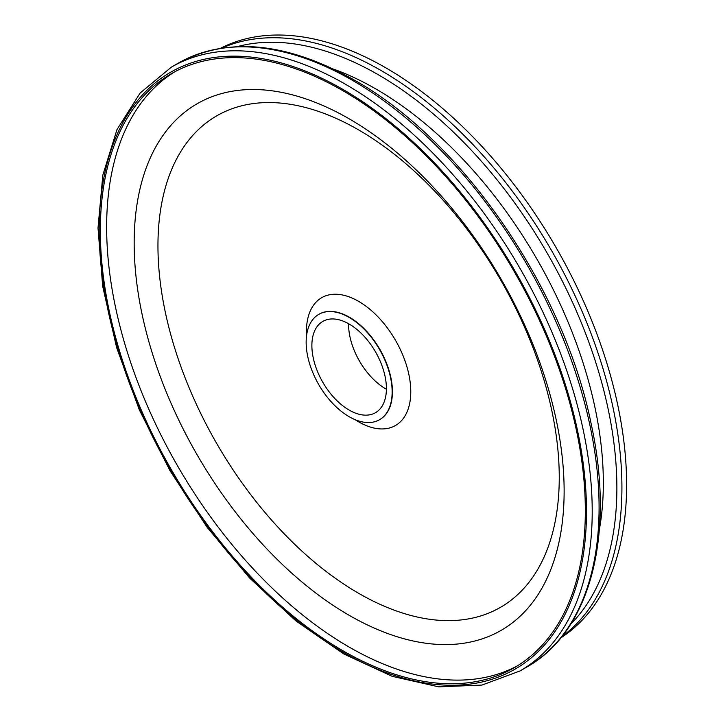<?xml version="1.0" encoding="UTF-8"?>
<svg xmlns="http://www.w3.org/2000/svg" width="723" height="723" viewBox="0 0 723 723"><rect width="100%" height="100%" fill="white"/><g stroke="black" fill="none" stroke-linecap="round" stroke-linejoin="round"><path stroke-width="1.08" d="M386.398 389.218A52.698 30.429 60 0 1 348.576 323.696M220.497 48.296A340.515 196.593 60 0 1 385.838 67.835A340.515 196.593 60 0 1 606.949 363.488A340.515 196.593 60 0 1 560.867 637.849M342.838 90.673A342.946 198.003 60 0 1 566.877 392.887A342.946 198.003 60 0 1 514.306 667.691A342.946 198.003 60 0 1 171.36 469.697A342.946 198.003 60 0 1 171.369 73.692A342.946 198.003 60 0 1 342.838 90.673M517.433 665.82A342.946 198.003 60 0 1 177.668 466.055A342.946 198.003 60 0 1 174.55 71.92M349.146 118.807A304.031 175.535 60 0 1 535.327 598.662A304.031 175.535 60 0 1 162.964 383.678A304.031 175.535 60 0 1 349.146 118.807M358.599 129.896A283.759 163.832 60 0 1 532.372 577.758A283.759 163.832 60 0 1 184.835 377.117A283.759 163.832 60 0 1 358.599 129.896M349.146 317.406A60.804 35.111 60 0 1 388.866 370.989A60.804 35.111 60 0 1 379.548 419.711A60.804 35.111 60 0 1 318.744 384.609A60.804 35.111 60 0 1 318.744 314.397A60.804 35.111 60 0 1 349.146 317.406M349.146 324.021A52.698 30.429 60 0 1 383.57 370.465A52.698 30.429 60 0 1 375.49 412.688A52.698 30.429 60 0 1 322.792 382.268A52.698 30.429 60 0 1 322.792 321.41A52.698 30.429 60 0 1 349.146 324.021M221.979 48.061A340.515 196.593 60 0 1 381.138 70.547A340.515 196.593 60 0 1 600.569 360.804A340.515 196.593 60 0 1 561.816 636.674M570.809 624.021A337.334 194.767 -120 0 0 591.071 348.414A337.334 194.767 -120 0 0 378.337 74.758A337.334 194.767 -120 0 0 237.433 46.597M333.61 69.137A321.663 185.712 60 0 1 375.888 88.974A321.663 185.712 60 0 1 599.376 529.462M520.009 670.953L481.961 685.07L438.78 686.85L392.209 676.348L343.985 654.062L295.888 620.894L249.706 578.111L207.176 527.347L169.914 470.556L139.349 409.887L116.647 347.664L102.684 286.272L98.003 228.016L102.82 175.111L117.009 129.525L140.145 93.023L171.396 67.122A348.622 201.274 60 0 1 345.702 84.392A348.622 201.274 60 0 1 573.447 391.595A348.622 201.274 60 0 1 520.009 670.953L526.877 666.995A348.622 201.274 -120 0 0 580.316 387.636A348.622 201.274 -120 0 0 352.571 80.425A348.622 201.274 -120 0 0 178.256 63.163C227.989 36.349 286.76 42.042 354.595 80.226C462.25 140.443 563.958 288.396 591.206 424.094C615.4 534.713 590.583 631.369 526.877 666.995M342.838 89.354A344.564 198.933 -120 0 0 131.83 389.543A344.564 198.933 -120 0 0 553.845 633.185A344.564 198.933 -120 0 0 342.838 89.354M306.552 335.644A73.782 42.594 60 0 1 358.599 301.346A73.782 42.594 60 0 1 410.745 393.746A73.782 42.594 60 0 1 355.047 419.638M318.888 314.306A60.804 35.111 60 0 1 319.024 314.225A60.804 35.111 60 0 1 349.426 317.234A60.804 35.111 60 0 1 389.155 370.818A60.804 35.111 60 0 1 379.837 419.548A60.804 35.111 60 0 1 379.692 419.629M171.396 67.122L178.256 63.163"/></g></svg>

